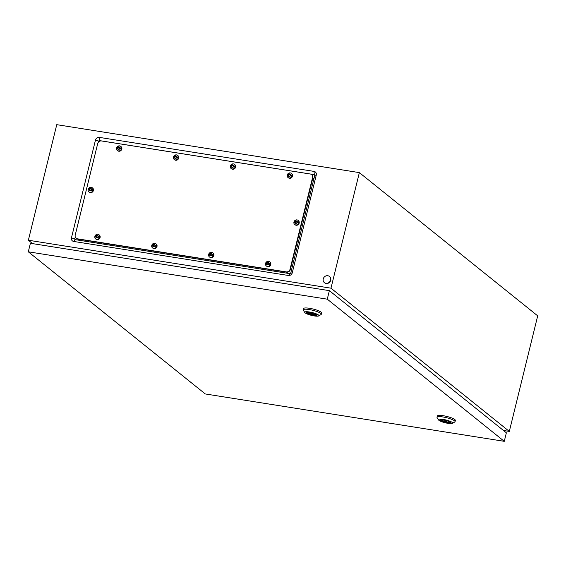 <?xml version="1.0" encoding="UTF-8"?>
<svg xmlns="http://www.w3.org/2000/svg" width="566" height="566" viewBox="0 0 566 566"><rect width="100%" height="100%" fill="white"/><g stroke="black" fill="none" stroke-linecap="round" stroke-linejoin="round"><path stroke-width="0.85" d="M98.583 141.995L98.795 141.132A0.651 0.587 128.8 0 1 99.538 140.609L314.307 174.639A0.651 0.587 128.8 0 1 314.746 175.354L290.726 273.152A0.651 0.587 128.8 0 1 289.983 273.675L75.214 239.644A0.651 0.587 128.8 0 1 74.776 238.93L75.257 236.956M503.471 430.485L509.315 431.412L537.7 315.849L359.36 172.616L56.756 124.669L28.371 240.232L32.602 243.628M509.315 431.412L330.976 288.179L359.36 172.616M314.038 171.399L99.269 137.368A3.304 2.979 -51.2 0 0 95.484 140.035L71.457 237.833A3.304 2.979 -51.2 0 0 73.7 241.449L288.469 275.486A3.304 2.979 -51.2 0 0 292.254 272.819L316.281 175.021A3.304 2.979 -51.2 0 0 314.038 171.399L314.307 174.639M330.976 288.179L28.371 240.232M325.938 283.304A3.983 3.594 128.8 0 1 324.375 282.618A3.983 3.594 128.8 0 1 323.561 278.062A3.983 3.594 128.8 0 1 327.799 275.727A3.983 3.594 128.8 0 1 329.362 276.413A3.983 3.594 128.8 0 1 330.176 280.969A3.983 3.594 128.8 0 1 325.938 283.304M329.469 276.505A3.983 3.594 128.8 0 1 329.582 276.59A3.983 3.594 128.8 0 1 330.403 281.146A3.983 3.594 128.8 0 1 326.158 283.481A3.983 3.594 128.8 0 1 324.601 282.795A3.983 3.594 128.8 0 1 324.488 282.703M311.01 313.359L312.885 313.741L311.01 313.359M304.798 312.524L303.355 310.246A9.289 1.832 13.8 0 1 303.256 309.835A9.289 1.832 13.8 0 1 310.904 309.864A9.289 1.832 13.8 0 1 320.745 313.394A9.289 1.832 13.8 0 1 321.29 314.272A9.289 1.832 13.8 0 1 321.021 314.583L318.679 315.934A7.294 1.443 13.8 0 1 312.17 315.517A7.294 1.443 13.8 0 1 305.152 312.892A7.294 1.443 13.8 0 1 304.798 312.524A7.294 1.443 13.8 0 1 310.026 312.092A7.294 1.443 13.8 0 1 318.467 315A7.294 1.443 13.8 0 1 318.679 315.934M303.256 309.835L303.567 308.576A9.289 1.832 13.8 0 1 311.215 308.604A9.289 1.832 13.8 0 1 321.056 312.135A9.289 1.832 13.8 0 1 321.601 313.005L321.29 314.272M316.925 314.972A5.342 1.054 13.8 0 1 312.142 314.646A5.342 1.054 13.8 0 1 307.048 312.736A5.342 1.054 13.8 0 1 306.8 312.482M306.935 313.175A5.342 1.054 13.8 0 1 306.623 312.673A5.342 1.054 13.8 0 1 311.024 312.687A5.342 1.054 13.8 0 1 316.684 314.717A5.342 1.054 13.8 0 1 316.995 315.22A5.342 1.054 13.8 0 1 312.595 315.205A5.342 1.054 13.8 0 1 306.935 313.175M309.68 312.46A3.453 0.679 -166.2 0 0 308.569 312.687A3.453 0.679 -166.2 0 0 308.583 312.8L307.706 312.658L309.142 313.246A3.453 0.679 -166.2 0 0 312.821 314.392A3.453 0.679 -166.2 0 0 315.269 314.328A3.453 0.679 -166.2 0 0 315.248 314.215L316.104 314.349M314.88 313.797L314.696 313.769A3.453 0.679 -166.2 0 0 314.385 313.614M309.34 312.453L309.142 313.246M444.763 420.786L446.638 421.168L444.763 420.786M438.551 419.944L437.108 417.666A9.289 1.832 13.8 0 1 437.009 417.262A9.289 1.832 13.8 0 1 444.657 417.284A9.289 1.832 13.8 0 1 454.498 420.814A9.289 1.832 13.8 0 1 455.043 421.691A9.289 1.832 13.8 0 1 454.774 422.003L452.432 423.354A7.294 1.443 13.8 0 1 445.923 422.936A7.294 1.443 13.8 0 1 438.905 420.312A7.294 1.443 13.8 0 1 438.551 419.944A7.294 1.443 13.8 0 1 443.779 419.512A7.294 1.443 13.8 0 1 452.22 422.427A7.294 1.443 13.8 0 1 452.432 423.354M437.009 417.262L437.32 415.996A9.289 1.832 13.8 0 1 444.968 416.024A9.289 1.832 13.8 0 1 454.809 419.555A9.289 1.832 13.8 0 1 455.354 420.425L455.043 421.691M450.678 422.392A5.342 1.054 13.8 0 1 445.895 422.066A5.342 1.054 13.8 0 1 440.801 420.156A5.342 1.054 13.8 0 1 440.553 419.901M440.688 420.595A5.342 1.054 13.8 0 1 440.376 420.092A5.342 1.054 13.8 0 1 444.777 420.113A5.342 1.054 13.8 0 1 450.43 422.144A5.342 1.054 13.8 0 1 450.748 422.639A5.342 1.054 13.8 0 1 446.348 422.625A5.342 1.054 13.8 0 1 440.688 420.595M443.433 419.88A3.453 0.679 -166.2 0 0 442.322 420.106A3.453 0.679 -166.2 0 0 442.336 420.22L441.459 420.078L442.895 420.665A3.453 0.679 -166.2 0 0 446.574 421.819A3.453 0.679 -166.2 0 0 449.022 421.748A3.453 0.679 -166.2 0 0 449.001 421.635L449.857 421.769M448.633 421.217L448.449 421.189A3.453 0.679 -166.2 0 0 448.138 421.033M443.086 419.873L442.895 420.665M504.271 441.331L506.365 432.806L329.37 290.655L30.394 243.281L28.3 251.806L205.295 393.957L504.271 441.331L327.275 299.181L329.37 290.655M327.275 299.181L28.3 251.806M97.692 143.623A3.318 2.993 128.8 0 1 101.491 140.941L310.288 174.024A3.318 2.993 128.8 0 1 312.538 177.66L290.047 269.232A3.318 2.993 128.8 0 1 286.247 271.906L77.45 238.824A3.318 2.993 128.8 0 1 75.2 235.187L97.692 143.623M311.739 174.724A3.318 2.993 128.8 0 1 312.842 177.908L290.351 269.473A3.318 2.993 128.8 0 1 286.545 272.147L77.747 239.064A3.318 2.993 128.8 0 1 76.304 238.364M312.559 175.375L311.894 174.837A3.318 2.993 128.8 0 1 312.842 177.908L290.351 269.473A3.318 2.993 128.8 0 1 286.545 272.147L77.747 239.064A3.318 2.993 128.8 0 1 76.445 238.491L76.148 238.251M295.756 224.95A2.653 2.391 128.8 0 1 296.025 219.941A2.653 2.391 128.8 0 1 298.579 223.393A2.653 2.391 128.8 0 1 295.756 224.95M294.122 222.332L296.4 223.365L296.789 222.7L297.992 222.947L298.19 222.162L295.728 220.981L295.339 221.646L294.313 221.547L294.122 222.332M298.218 220.521A2.653 2.391 128.8 0 1 296.131 225.254A2.653 2.391 128.8 0 1 294.914 224.631M295.148 222.438L295.544 223.124M295.551 222.799L295.19 222.509M296.938 221.504L294.582 221.759L294.44 222.339M295.693 221.936L295.339 221.646M295.77 221.879L295.417 221.596M296.082 221.271L295.728 220.981A1.33 1.196 128.8 0 1 297.313 221.957M296.648 221.547L296.287 221.256M298.14 222.325L296.98 221.907M267.343 266.374A2.653 2.391 128.8 0 1 267.619 261.365A2.653 2.391 128.8 0 1 270.173 264.817A2.653 2.391 128.8 0 1 267.343 266.374M265.716 263.756L267.994 264.789L268.383 264.124L269.586 264.372L269.784 263.579L267.322 262.405L266.933 263.07L265.907 262.971L265.716 263.756M269.812 261.938A2.653 2.391 128.8 0 1 267.725 266.678A2.653 2.391 128.8 0 1 266.501 266.055M266.735 263.862L267.138 264.548M267.138 264.223L266.784 263.933M268.525 262.928L266.169 263.183L266.027 263.763M267.286 263.36L266.933 263.07M267.364 263.303L267.01 263.02M267.676 262.695L267.322 262.405A1.33 1.196 128.8 0 1 268.9 263.381M268.234 262.964L267.881 262.681M269.734 263.742L268.574 263.332M210.46 257.36A2.653 2.391 128.8 0 1 210.729 252.351A2.653 2.391 128.8 0 1 213.283 255.804A2.653 2.391 128.8 0 1 210.46 257.36M208.826 254.742L211.104 255.768L211.493 255.103L212.696 255.358L212.894 254.566L210.432 253.391L210.043 254.056L209.017 253.957L208.826 254.742M212.922 252.924A2.653 2.391 128.8 0 1 210.835 257.664A2.653 2.391 128.8 0 1 209.611 257.042M209.845 254.849L210.248 255.535M210.248 255.202L209.894 254.919M211.642 253.915L209.279 254.169L209.137 254.75M210.396 254.346L210.043 254.056M210.474 254.29L210.12 254M210.785 253.681L210.432 253.391A1.33 1.196 128.8 0 1 212.009 254.367M211.344 253.95L210.991 253.667M212.844 254.728L211.684 254.318M153.57 248.347A2.653 2.391 128.8 0 1 153.839 243.338A2.653 2.391 128.8 0 1 156.393 246.783A2.653 2.391 128.8 0 1 153.57 248.347M151.936 245.729L154.214 246.755L154.603 246.09L155.806 246.344L156.004 245.552L153.542 244.378L153.153 245.043L152.127 244.936L151.936 245.729M156.032 243.911A2.653 2.391 128.8 0 1 153.945 248.651A2.653 2.391 128.8 0 1 152.721 248.028M152.954 245.828L153.358 246.521M153.358 246.189L153.004 245.906M154.751 244.901L152.395 245.149L152.247 245.736M153.506 245.326L153.153 245.043M153.584 245.276L153.23 244.986M153.895 244.661L153.542 244.378A1.33 1.196 128.8 0 1 155.119 245.354M154.454 244.936L154.101 244.654M155.954 245.715L154.794 245.304M96.68 239.326A2.653 2.391 128.8 0 1 96.949 234.324A2.653 2.391 128.8 0 1 99.503 237.77A2.653 2.391 128.8 0 1 96.68 239.326M95.046 236.715L97.324 237.741L97.713 237.076L98.916 237.331L99.114 236.538L96.652 235.364L96.262 236.029L95.237 235.923L95.046 236.715M99.142 234.897A2.653 2.391 128.8 0 1 97.055 239.63A2.653 2.391 128.8 0 1 95.831 239.015M96.064 236.814L96.468 237.508M96.468 237.175L96.114 236.892M97.861 235.888L95.505 236.135L95.357 236.715M96.616 236.312L96.262 236.029M96.694 236.263L96.34 235.972M97.005 235.647L96.652 235.364A1.33 1.196 128.8 0 1 98.229 236.34M97.564 235.923L97.211 235.64M99.064 236.701L97.904 236.291M89.987 192.341A2.653 2.391 128.8 0 1 90.256 187.339A2.653 2.391 128.8 0 1 92.81 190.784A2.653 2.391 128.8 0 1 89.987 192.341M88.353 189.73L90.631 190.756L91.02 190.091L92.223 190.339L92.421 189.553L89.959 188.379L89.57 189.044L88.544 188.938L88.353 189.73M92.449 187.912A2.653 2.391 128.8 0 1 90.362 192.645A2.653 2.391 128.8 0 1 89.138 192.03M89.371 189.829L89.775 190.523M89.775 190.19L89.421 189.907M91.168 188.903L88.812 189.15L88.664 189.73M89.923 189.327L89.57 189.044M90.001 189.277L89.647 188.987M90.312 188.662L89.959 188.379A1.33 1.196 128.8 0 1 91.536 189.355M90.871 188.938L90.518 188.648M92.371 189.716L91.211 189.299M118.393 150.917A2.653 2.391 128.8 0 1 118.662 145.915A2.653 2.391 128.8 0 1 121.216 149.36A2.653 2.391 128.8 0 1 118.393 150.917M116.759 148.306L119.037 149.332L119.426 148.667L120.636 148.922L120.827 148.129L118.365 146.955L117.976 147.62L116.95 147.514L116.759 148.306M120.855 146.488A2.653 2.391 128.8 0 1 118.768 151.221A2.653 2.391 128.8 0 1 117.551 150.606M117.785 148.405L118.181 149.099M118.188 148.766L117.827 148.483M119.575 147.478L117.219 147.726L117.077 148.313M118.329 147.903L117.976 147.62M118.407 147.853L118.053 147.563M118.719 147.238L118.365 146.955A1.33 1.196 128.8 0 1 119.95 147.931M119.284 147.514L118.924 147.231M120.777 148.292L119.617 147.882M175.283 159.937A2.653 2.391 128.8 0 1 175.552 154.928A2.653 2.391 128.8 0 1 178.106 158.374A2.653 2.391 128.8 0 1 175.283 159.937M173.649 157.32L175.927 158.346L176.316 157.681L177.526 157.935L177.717 157.143L175.255 155.968L174.866 156.633L173.84 156.527L173.649 157.32M177.745 155.501A2.653 2.391 128.8 0 1 175.658 160.242A2.653 2.391 128.8 0 1 174.441 159.619M174.675 157.426L175.071 158.112M175.078 157.78L174.717 157.497M176.465 156.492L174.109 156.74L173.967 157.327M175.219 156.916L174.866 156.633M175.297 156.867L174.944 156.577M175.609 156.251L175.255 155.968A1.33 1.196 128.8 0 1 176.84 156.945M176.175 156.527L175.814 156.244M177.667 157.306L176.507 156.895M232.173 168.951A2.653 2.391 128.8 0 1 232.442 163.942A2.653 2.391 128.8 0 1 234.996 167.394A2.653 2.391 128.8 0 1 232.173 168.951M230.539 166.333L232.817 167.359L233.206 166.694L234.409 166.949L234.607 166.156L232.145 164.982L231.756 165.647L230.73 165.548L230.539 166.333M234.635 164.515A2.653 2.391 128.8 0 1 232.548 169.255A2.653 2.391 128.8 0 1 231.331 168.633M231.565 166.439L231.961 167.126M231.968 166.793L231.607 166.51M233.355 165.505L230.999 165.76L230.857 166.34M232.11 165.937L231.756 165.647M232.187 165.88L231.834 165.597M232.499 165.272L232.145 164.982A1.33 1.196 128.8 0 1 233.73 165.958M233.065 165.541L232.704 165.258M234.557 166.319L233.397 165.909M289.063 177.965A2.653 2.391 128.8 0 1 289.332 172.955A2.653 2.391 128.8 0 1 291.886 176.408A2.653 2.391 128.8 0 1 289.063 177.965M287.429 175.347L289.707 176.38L290.096 175.715L291.299 175.962L291.497 175.17L289.035 173.995L288.646 174.661L287.62 174.561L287.429 175.347M291.525 173.529A2.653 2.391 128.8 0 1 289.438 178.269A2.653 2.391 128.8 0 1 288.221 177.646M288.448 175.453L288.851 176.139M288.851 175.814L288.497 175.524M290.245 174.519L287.889 174.774L287.747 175.354M289 174.951L288.646 174.661M289.077 174.894L288.724 174.611M289.389 174.286L289.035 173.995A1.33 1.196 128.8 0 1 290.62 174.972M289.955 174.561L289.594 174.271M291.448 175.34L290.287 174.922M314.746 175.354L316.281 175.021M290.726 273.152L292.254 272.819M289.983 273.675L288.469 275.486M75.214 239.644L73.7 241.449M74.776 238.93L71.457 237.833M98.795 141.132L95.484 140.035M99.538 140.609L99.269 137.368M313.507 178.446L312.538 177.66M291.016 270.01L290.047 269.232M287.217 272.685L286.247 271.906M78.419 239.602L77.45 238.824M297.115 222.749A1.33 1.196 128.8 0 1 294.815 222.388M295.013 221.596A1.33 1.196 128.8 0 1 295.728 220.981M268.709 264.173A1.33 1.196 128.8 0 1 266.409 263.806M266.6 263.02A1.33 1.196 128.8 0 1 267.322 262.405M211.818 255.16A1.33 1.196 128.8 0 1 209.519 254.792M209.71 254.007A1.33 1.196 128.8 0 1 210.432 253.391M154.928 246.146A1.33 1.196 128.8 0 1 152.629 245.778M152.82 244.993A1.33 1.196 128.8 0 1 153.542 244.378M98.038 237.126A1.33 1.196 128.8 0 1 95.739 236.765M95.93 235.972A1.33 1.196 128.8 0 1 96.652 235.364M91.345 190.141A1.33 1.196 128.8 0 1 89.046 189.78M89.237 188.987A1.33 1.196 128.8 0 1 89.959 188.379M119.751 148.724A1.33 1.196 128.8 0 1 117.452 148.356M117.65 147.563A1.33 1.196 128.8 0 1 118.365 146.955M176.642 157.737A1.33 1.196 128.8 0 1 174.342 157.369M174.54 156.584A1.33 1.196 128.8 0 1 175.255 155.968M233.532 166.751A1.33 1.196 128.8 0 1 231.232 166.383M231.43 165.597A1.33 1.196 128.8 0 1 232.145 164.982M290.422 175.764A1.33 1.196 128.8 0 1 288.122 175.396M288.32 174.611A1.33 1.196 128.8 0 1 289.035 173.995M313.019 313.182L312.885 313.741M311.088 312.701L310.953 313.267M446.772 420.602L446.638 421.168M444.841 420.128L444.706 420.687M77.118 239.029L76.445 238.491M293.874 222.615L296.025 219.941M294.716 224.49L295.091 224.794M298.034 220.358L298.416 220.662M265.468 264.039L267.619 261.365M266.303 265.914L266.685 266.218M269.628 261.775L270.01 262.079M208.578 255.025L210.729 252.351M209.413 256.9L209.795 257.205M212.738 252.761L213.12 253.066M151.688 246.012L153.839 243.338M152.523 247.887L152.905 248.191M155.848 243.748L156.23 244.052M94.798 236.998L96.949 234.324M95.633 238.873L96.015 239.177M98.958 234.734L99.34 235.039M88.105 190.013L90.256 187.339M88.94 191.888L89.322 192.192M92.265 187.749L92.647 188.054M116.511 148.589L118.662 145.915M117.353 150.464L117.728 150.768M120.671 146.325L121.053 146.629M173.401 157.603L175.552 154.928M174.243 159.478L174.618 159.782M177.561 155.339L177.943 155.643M230.291 166.616L232.442 163.942M231.133 168.491L231.508 168.795M234.451 164.352L234.833 164.656M287.181 175.63L289.332 172.955M288.023 177.505L288.398 177.809M291.341 173.366L291.723 173.67"/></g></svg>

